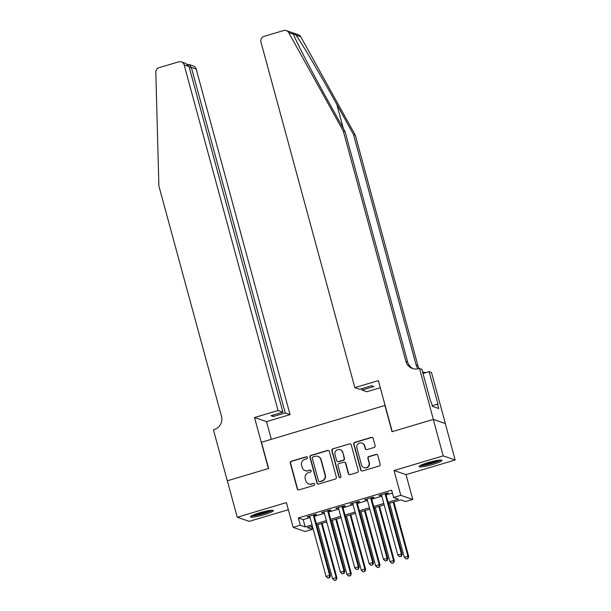 <?xml version="1.0" encoding="UTF-8"?>
<svg xmlns="http://www.w3.org/2000/svg" width="611" height="611" viewBox="0 0 611 611"><rect width="100%" height="100%" fill="white"/><g stroke="black" fill="none" stroke-linecap="round" stroke-linejoin="round"><path stroke-width="0.92" d="M307.509 457.494A1.046 1.023 -71.1 0 0 306.248 456.784L291.279 461.244A1.497 1.459 -71.1 0 0 290.263 463.092L297.259 488.861A1.497 1.459 -71.1 0 0 299.062 489.869L314.023 485.409A1.046 1.023 -71.1 0 0 314.092 483.416A1.046 1.023 -71.1 0 0 313.481 483.408L311.541 483.981A4.789 4.667 -71.1 0 1 305.79 480.742L305.21 478.596A4.789 4.667 -71.1 0 1 308.471 472.677L310.411 472.097A1.046 1.023 -71.1 0 0 310.48 470.103A1.046 1.023 -71.1 0 0 309.861 470.096L307.929 470.669A4.789 4.667 -71.1 0 1 302.178 467.438L301.59 465.292A4.789 4.667 -71.1 0 1 304.858 459.365L306.791 458.785A1.046 1.023 -71.1 0 0 307.509 457.494M307.02 456.868A1.046 1.023 -71.1 0 0 306.569 456.898L291.607 461.358A1.497 1.459 -71.1 0 0 290.584 463.207L297.588 488.968A1.497 1.459 -71.1 0 0 298.351 489.9M314.253 483.484A1.046 1.023 -71.1 0 0 313.802 483.515L311.541 483.981M310.632 470.172A1.046 1.023 -71.1 0 0 310.189 470.203L307.929 470.669M428.005 462.626A11.884 1.528 164.8 0 0 419.062 466.605A11.884 1.528 164.8 0 0 433.062 464.36A11.884 1.528 164.8 0 0 441.997 460.373A11.884 1.528 164.8 0 0 428.005 462.626M259.385 512.873A11.884 1.528 164.8 0 0 250.441 516.86A11.884 1.528 164.8 0 0 264.441 514.607A11.884 1.528 164.8 0 0 273.384 510.628A11.884 1.528 164.8 0 0 259.385 512.873M374.1 447.473A1.497 1.459 -71.1 0 0 375.123 445.618L373.161 438.393A1.497 1.459 -71.1 0 0 371.358 437.377L354.739 442.333A1.497 1.459 -71.1 0 0 353.723 444.182L360.719 469.951A1.497 1.459 -71.1 0 0 362.514 470.959L379.141 466.002A1.497 1.459 -71.1 0 0 380.157 464.154L377.789 455.424A1.497 1.459 -71.1 0 0 375.986 454.416L368.876 456.532A1.497 1.459 -71.1 0 0 367.853 458.38L369.029 462.71A4.002 3.895 -71.1 0 1 363.965 467.621A4.002 3.895 -71.1 0 1 361.498 464.956L356.885 448A4.002 3.895 -71.1 0 1 361.949 443.09A4.002 3.895 -71.1 0 1 364.423 445.755L365.195 448.581A1.497 1.459 -71.1 0 0 366.99 449.589L374.1 447.473M433.283 419.421L445.282 423.53L455.187 459.984L443.189 455.875L433.283 419.421L392.025 431.717L384.899 405.475L261.477 442.249L268.611 468.5L227.353 480.788L237.259 517.25L286.406 502.601L293.143 527.385L300.322 525.246L298.336 517.96L391.62 490.159L393.599 497.453L400.77 495.315L412.769 499.424L405.597 501.562L400.732 499.897L388.428 503.563M443.189 455.875L394.042 470.523L400.77 495.315M329.352 451.445A1.497 1.459 -71.1 0 0 327.557 450.437L310.93 455.386A1.497 1.459 -71.1 0 0 309.914 457.242L316.91 483.003A1.497 1.459 -71.1 0 0 318.713 484.011L335.332 479.062A1.497 1.459 -71.1 0 0 336.348 477.206L329.352 451.445M332.835 448.864L349.454 443.907A1.497 1.459 -71.1 0 1 351.256 444.915L358.252 470.684A1.497 1.459 -71.1 0 1 357.236 472.532L350.118 474.655A1.497 1.459 -71.1 0 1 348.323 473.64L345.482 463.191A1.497 1.459 -71.1 0 0 343.688 462.183L338.968 463.589A1.497 1.459 -71.1 0 0 337.952 465.437L340.907 476.32A1.046 1.023 -71.1 0 1 339.579 477.603A1.046 1.023 -71.1 0 1 338.929 476.901L331.819 450.712A1.497 1.459 -71.1 0 1 332.835 448.864L349.454 443.907M237.259 517.25L249.257 521.359L288.339 509.711M314.054 515.302L316.567 514.554L315.757 514.271L307.15 516.837L309.792 516.57M328.405 511.025L330.918 510.277L330.108 509.994L321.501 512.56L324.143 512.293M342.756 506.748L345.268 506L344.459 505.717L335.851 508.283L338.494 508.016M357.107 502.471L359.619 501.723L358.81 501.448L350.202 504.014L352.837 503.739M371.457 498.194L373.97 497.446L373.161 497.171L364.553 499.737L367.188 499.462M298.336 517.96L303.201 519.625L310.06 517.578M314.329 516.31L324.41 513.301M328.68 512.033L338.761 509.024M343.031 507.756L353.112 504.747M357.382 503.479L367.463 500.478M371.732 499.202L381.814 496.201M386.083 494.925L392.399 493.046M385.808 493.917L388.321 493.169L387.511 492.894L378.904 495.46L381.539 495.193M394.042 470.523L406.032 474.632L455.187 459.984M406.032 474.632L412.769 499.424M311.534 526.476L312.32 529.355L305.141 531.494L293.143 527.385M388.061 502.219L398.464 499.118L393.599 497.453M300.322 525.246L305.187 526.919L312.045 524.872M316.315 523.596L326.396 520.595M330.666 519.319L340.747 516.318M345.016 515.05L355.098 512.041M359.367 510.773L369.449 507.764M373.711 506.496L383.8 503.487M312.412 526.216L307.455 527.69L312.32 529.355M384.159 504.831L374.077 507.84M369.815 509.108L359.726 512.117M355.465 513.385L345.375 516.394M341.114 517.662L331.025 520.671M326.763 521.939L316.674 524.941M303.201 519.625L305.187 526.919M307.959 517.12L307.829 516.639M322.31 512.843L322.18 512.362M336.661 508.566L336.531 508.085M351.012 504.289L350.882 503.808M365.363 500.012L365.233 499.531M379.714 495.735L379.584 495.254M305.133 470.623L305.454 470.73A4.789 4.667 -71.1 0 0 308.25 470.783M308.746 483.927L309.074 484.042A4.789 4.667 -71.1 0 0 311.87 484.095M328.588 450.513A1.497 1.459 -71.1 0 0 327.878 450.544L311.259 455.5A1.497 1.459 -71.1 0 0 310.235 457.349L317.239 483.11A1.497 1.459 -71.1 0 0 318.003 484.042M313.023 456.929A1.046 1.023 -71.1 0 0 312.313 458.227L318.453 480.842A1.046 1.023 -71.1 0 0 319.713 481.552L321.76 480.941A4.789 4.667 -71.1 0 0 325.021 475.014L320.821 459.556A4.789 4.667 -71.1 0 0 315.07 456.318L313.023 456.929M319.102 481.537L319.431 481.651A1.046 1.023 -71.1 0 0 320.042 481.659L319.713 481.552M317.865 456.371L318.186 456.486A4.789 4.667 -71.1 0 1 321.142 459.671L325.342 475.129A4.789 4.667 -71.1 0 1 322.081 481.048L320.042 481.659M350.493 443.991A1.497 1.459 -71.1 0 0 349.782 444.021M344.558 462.199L344.887 462.306A1.497 1.459 -71.1 0 1 345.811 463.306L348.644 473.754A1.497 1.459 -71.1 0 0 349.416 474.686M333.163 448.97A1.497 1.459 -71.1 0 0 332.14 450.826L339.258 477.015A1.046 1.023 -71.1 0 0 339.747 477.642M342.542 452.354A4.002 3.895 -71.1 0 0 336.103 450.597A4.002 3.895 -71.1 0 0 335.004 454.599L336.63 460.572A1.497 1.459 -71.1 0 0 338.425 461.588L343.145 460.175A1.497 1.459 -71.1 0 0 344.161 458.326L342.863 452.461A4.002 3.895 -71.1 0 0 340.388 449.803L340.067 449.688M337.547 461.565L337.875 461.679A1.497 1.459 -71.1 0 0 338.746 461.695L338.425 461.588M342.863 452.461L344.489 458.441A1.497 1.459 -71.1 0 1 343.466 460.289L338.746 461.695M361.949 443.09L362.277 443.204A4.002 3.895 -71.1 0 1 364.744 445.862L365.515 448.688A1.497 1.459 -71.1 0 0 366.279 449.62M363.965 467.621L364.293 467.728A4.002 3.895 -71.1 0 0 369.357 462.825L369.029 462.71M377.018 454.492A1.497 1.459 -71.1 0 0 376.315 454.523L369.197 456.646A1.497 1.459 -71.1 0 0 368.181 458.494L369.357 462.825M372.397 437.461A1.497 1.459 -71.1 0 0 371.687 437.491L355.067 442.44A1.497 1.459 -71.1 0 0 354.044 444.296L361.04 470.058A1.497 1.459 -71.1 0 0 361.811 470.989M317.85 524.597L332.544 578.678L336.134 577.609L336.944 577.891L322.119 523.322M335.813 579.908L334.377 580.335L336.142 580.022L336.134 577.609L321.439 523.528M334.377 580.335L332.544 578.678M336.944 577.891L336.142 580.022M313.244 515.02L329.65 575.394L326.06 576.463L309.662 516.089M313.924 514.821L330.459 575.669L329.65 575.394L329.329 577.693L327.893 578.121L329.329 577.693M329.657 577.8L330.459 575.669M326.06 576.463L327.893 578.121M271.231 510.33A10.288 1.321 -15.2 0 1 268.336 511.781A10.288 1.321 -15.2 0 1 252.144 515.516M254.459 514.531A9.524 1.222 164.8 0 0 267.641 511.109A9.524 1.222 164.8 0 0 268.741 510.651M251.258 515.997A11.808 1.512 164.8 0 0 269.336 511.667A11.808 1.512 164.8 0 0 272.239 510.3M439.851 460.083A10.288 1.321 -15.2 0 1 436.957 461.534A10.288 1.321 -15.2 0 1 420.765 465.269M423.079 464.276A9.524 1.222 164.8 0 0 436.254 460.862A9.524 1.222 164.8 0 0 437.354 460.404M419.879 465.75A11.808 1.512 164.8 0 0 437.95 461.412A11.808 1.512 164.8 0 0 440.859 460.045M278.066 410.508L184.171 64.926A4.567 4.453 -71.1 0 0 178.679 61.833L159.089 67.668A4.567 4.453 -71.1 0 0 155.813 72.243L158.883 185.95L221.48 416.343A10.662 10.395 108.9 0 1 214.209 429.541L213.415 429.777L227.284 480.811L268.397 468.561L254.527 417.527L278.066 410.508L282.916 412.173L271.001 415.724L273.308 416.511L285.215 412.96L290.065 414.617L196.169 69.035L191.319 67.37L189.387 67.951M285.215 412.96L191.319 67.37L188.914 64.476L193.343 65.996A4.567 4.453 108.9 0 1 196.169 69.035M271.33 439.317L266.526 421.636L290.065 414.617M254.527 417.527L266.526 421.636M282.916 412.173L189.02 66.584L184.171 64.926M273.308 416.511L272.934 415.144M181.345 61.887L185.775 63.399L189.02 66.584M187.539 64.369L188.914 64.476M293.479 34.254L288.736 32.635A4.567 4.453 -71.1 0 0 286.322 30.603L298.321 34.712A4.567 4.453 108.9 0 1 300.734 36.744L355.281 135.107L353.509 134.496L336.783 104.336C320.882 75.535 301.62 42.854 295.991 35.117L293.089 33.322L293.479 34.254C295.8 40.861 312.259 72.587 328.336 101.441L345.062 131.602L407.659 361.995A10.662 10.395 -71.1 0 0 413.372 368.746M380.309 387.725L366.837 391.743L361.995 390.078L373.901 386.534L371.603 385.74L359.688 389.291L354.838 387.634L260.95 42.044A4.567 4.453 -71.1 0 1 264.067 36.385L283.649 30.55A4.567 4.453 -71.1 0 1 286.322 30.603M345.062 131.602L343.29 130.998L405.88 361.391A10.662 10.395 -71.1 0 0 418.703 368.601L421.842 369.174L430.717 401.832L431.236 402.015L432.42 406.384L438.683 408.53L437.491 404.154L438.011 404.337L429.136 371.671L431.488 372.473L445.358 423.515L433.359 419.406L392.239 431.656L378.377 380.615L354.838 387.634M355.281 135.107L417.878 365.5A10.662 10.395 -71.1 0 0 419.199 368.456M418.084 368.761A10.662 10.395 -71.1 0 1 416.106 364.889L353.509 134.496M288.736 32.635L343.29 130.998M419.49 368.364L433.359 419.406M361.995 390.078L361.62 388.718M429.136 371.671L423.018 373.497M422.522 371.687A10.662 10.395 -71.1 0 0 423.599 372.252M422.598 371.954A10.662 10.395 -71.1 0 0 426.257 372.527M437.491 404.154L432.244 405.719M332.201 520.32L346.895 574.401L350.485 573.332L351.294 573.614L336.47 519.045M350.164 575.638L348.728 576.066L350.493 575.745L350.485 573.332L335.79 519.251M348.728 576.066L346.895 574.401M351.294 573.614L350.493 575.745M346.552 516.043L361.246 570.124L364.836 569.055L365.645 569.337L350.821 514.768M364.515 571.361L363.079 571.789L364.843 571.468L364.836 569.055L350.141 514.974M363.079 571.789L361.246 570.124M365.645 569.337L364.843 571.468M360.902 511.766L375.597 565.855L379.187 564.785L379.996 565.06L365.172 510.49M378.866 567.084L377.43 567.512L379.194 567.191L379.187 564.785L364.492 510.697M377.43 567.512L375.597 565.855M379.996 565.06L379.194 567.191M375.253 507.489L389.948 561.578L393.537 560.508L394.347 560.783L379.523 506.214M393.217 562.807L391.781 563.235L393.545 562.914L393.537 560.508L378.843 506.42M391.781 563.235L389.948 561.578M394.347 560.783L393.545 562.914M327.595 510.743L344.001 571.117L340.411 572.186L324.006 511.812M328.275 510.544L344.81 571.392L344.001 571.117L343.68 573.416L342.244 573.844L343.68 573.416M344.008 573.523L344.81 571.392M340.411 572.186L342.244 573.844M341.946 506.466L358.351 566.84L354.762 567.909L338.357 507.535M342.626 506.267L359.161 567.115L358.351 566.84L358.031 569.139L356.595 569.567L358.031 569.139M358.359 569.246L359.161 567.115M354.762 567.909L356.595 569.567M356.297 502.196L372.702 562.563L369.113 563.632L352.707 503.265M356.977 501.99L373.512 562.838L372.702 562.563L372.382 564.862L370.946 565.29L372.382 564.862M372.702 564.969L373.512 562.838M369.113 563.632L370.946 565.29M370.648 497.919L387.053 558.286L383.464 559.355L367.058 498.988M371.328 497.713L387.863 558.561L387.053 558.286L386.732 560.585L385.297 561.013L386.732 560.585M387.053 560.692L387.863 558.561M383.464 559.355L385.297 561.013M389.604 503.212L404.299 557.301L407.888 556.231L408.698 556.506L393.874 501.937M407.568 558.53L406.132 558.958L407.896 558.637L407.888 556.231L393.194 502.143M406.132 558.958L404.299 557.301M408.698 556.506L407.896 558.637M384.999 493.642L401.404 554.009L397.814 555.078L381.409 494.711M385.678 493.436L402.214 554.284L401.404 554.009L401.083 556.308L399.647 556.736L401.083 556.308M401.404 556.422L402.214 554.284M397.814 555.078L399.647 556.736M336.783 104.336L343.351 128.524M407.659 361.995L405.88 361.391M416.106 364.889L417.878 365.5M300.734 36.744L295.991 35.117"/></g></svg>
